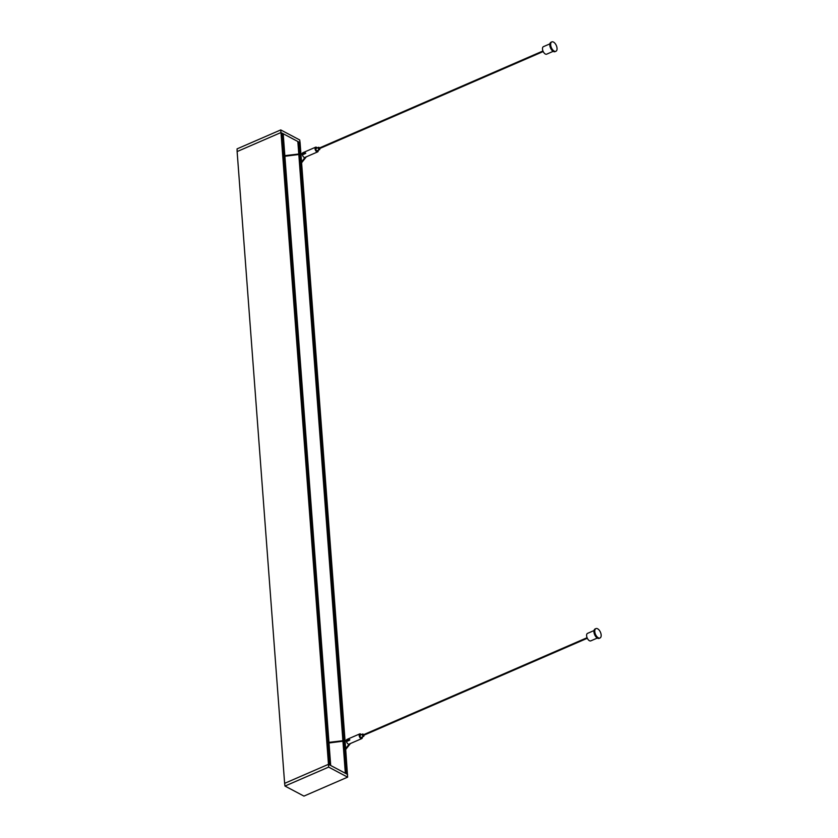 <?xml version="1.0" encoding="UTF-8"?>
<svg xmlns="http://www.w3.org/2000/svg" width="838" height="838" viewBox="0 0 838 838"><rect width="100%" height="100%" fill="white"/><g stroke="black" fill="none" stroke-linecap="round" stroke-linejoin="round"><path stroke-width="1.26" d="M344.502 752.671L346.073 773.652L344.502 752.681L343.779 752.451M298.6 142.292L299.459 153.752L298.852 142.125L300.077 142.669L300.905 153.564M300.381 165.966L343.58 740.457L300.266 164.447L300.381 165.966L299.658 165.746M280.981 132.551L328.475 764.319L284.627 783.352L237.123 151.573L280.96 132.551L281.997 133.169M282.092 133.923L283.192 133.734L297.836 141.496L298.768 153.836M284.836 155.648L283.192 133.734L299.009 142.114M300.947 154.171L301.523 161.87M301.596 162.782L345.015 740.268M345.057 740.886L345.644 748.585M345.706 749.486L347.623 777.151L328.653 767.105L284.983 786.054L303.953 796.1L347.623 777.151M328.475 764.319L345.34 773.265L342.931 741.159M282.616 133.986L284.25 155.721M284.291 156.339L328.37 742.437M328.412 743.044L330.078 765.178M284.889 156.256L328.957 742.353M328.999 742.971L330.696 765.503L347.581 774.438M298.81 154.454L342.878 740.551M297.961 143.183L298.653 142.889M283.192 133.734L282.029 133.116L329.533 764.885L328.465 764.329L328.653 767.105M237.123 151.573L237.07 148.871L280.74 129.921L280.96 132.551M300.067 142.659L299.711 139.967L280.74 129.921M299.732 166.668L300.413 166.385M299.753 164.897L299.711 164.353L299.753 164.897M300.119 163.64L299.491 163.483M549.906 43.848L543.422 46.666A4.085 2.158 66.5 0 0 543.076 51.275A4.085 2.158 66.5 0 0 546.68 54.166L553.164 51.348M553.52 42.089A5.112 2.692 66.5 0 0 551.823 41.9A5.112 2.692 66.5 0 0 551.383 47.661A5.112 2.692 66.5 0 0 555.898 51.286A5.112 2.692 66.5 0 0 556.809 46.907A5.112 2.692 66.5 0 0 553.52 42.089M551.823 41.9L550.985 42.267A5.112 2.692 66.5 0 0 550.545 48.028A5.112 2.692 66.5 0 0 555.06 51.642L555.898 51.286M302.78 153.941L303.964 153.783M303.283 153.249L305.084 152.474A2.556 1.351 -113.5 0 0 305.179 153.637L302.382 154.852A2.556 1.351 66.5 0 0 302.56 155.418A2.556 1.351 66.5 0 0 304.896 157.429L317.654 151.888A2.556 1.351 66.5 0 0 318.21 150.253M317.193 147.907A2.556 1.351 66.5 0 0 315.612 147.195L302.864 152.736A2.556 1.351 66.5 0 0 302.361 153.375M315.612 147.195A2.556 1.351 66.5 0 0 315.318 149.887A2.556 1.351 66.5 0 0 317.654 151.888M316.544 148.42A1.278 0.67 66.5 0 0 316.125 148.368A1.278 0.67 66.5 0 0 315.895 149.468A1.278 0.67 66.5 0 0 316.722 150.672A1.278 0.67 66.5 0 0 317.141 150.714L319.529 149.677A1.278 0.67 66.5 0 0 319.749 148.525M319.498 147.959A1.278 0.67 66.5 0 0 318.943 147.383A1.278 0.67 66.5 0 0 318.513 147.331A1.278 0.67 66.5 0 0 318.283 148.431A1.278 0.67 66.5 0 0 319.11 149.635A1.278 0.67 66.5 0 0 319.529 149.677M319.048 148.158L319.299 148.724M597.63 628.793A5.112 2.692 66.5 0 0 595.933 628.605A5.112 2.692 66.5 0 0 595.504 634.376A5.112 2.692 66.5 0 0 600.008 637.99A5.112 2.692 66.5 0 0 600.93 633.622A5.112 2.692 66.5 0 0 597.63 628.793M595.933 628.605L595.106 628.971A5.112 2.692 66.5 0 0 594.666 634.733A5.112 2.692 66.5 0 0 599.17 638.357L600.008 637.99M594.027 630.553L587.532 633.371A4.085 2.158 66.5 0 0 587.187 637.98A4.085 2.158 66.5 0 0 590.79 640.871L597.285 638.064M363.619 734.675A1.278 0.67 66.5 0 0 363.053 734.088A1.278 0.67 66.5 0 0 362.634 734.046A1.278 0.67 66.5 0 0 362.404 735.135A1.278 0.67 66.5 0 0 363.221 736.34A1.278 0.67 66.5 0 0 363.65 736.393A1.278 0.67 66.5 0 0 363.86 735.24M360.665 735.125A1.278 0.67 66.5 0 0 360.235 735.083A1.278 0.67 66.5 0 0 360.015 736.173A1.278 0.67 66.5 0 0 360.832 737.377A1.278 0.67 66.5 0 0 361.262 737.43L363.65 736.393M361.314 734.612A2.556 1.351 66.5 0 0 360.581 734.004A2.556 1.351 66.5 0 0 359.732 733.91A2.556 1.351 66.5 0 0 359.512 736.791A2.556 1.351 66.5 0 0 361.765 738.603A2.556 1.351 66.5 0 0 362.33 736.958M346.89 740.645L348.074 740.488M359.732 733.91L346.974 739.441A2.556 1.351 66.5 0 0 346.471 740.08M347.393 739.964L349.205 739.179A2.556 1.351 -113.5 0 0 349.289 740.352L346.503 741.557A2.556 1.351 66.5 0 0 346.681 742.133A2.556 1.351 66.5 0 0 349.006 744.134L361.765 738.603M343.821 751.068L343.863 751.602L343.821 751.068M344.533 753.09L343.852 753.404M346.503 773.883L347.571 774.448M284.627 783.352L284.983 786.054M343.611 750.199L344.229 750.356M343.622 741.075L344.313 750.251L343.622 741.075M300.203 163.546L299.512 154.36L300.203 163.536M298.695 142.188L299.564 153.731M299.616 154.349L300.297 163.42M300.36 164.321L343.685 740.446M343.727 741.054L344.408 750.136M344.481 751.037L346.178 773.704M281.997 133.085L329.502 764.864M298.852 142.125L299.721 153.71M299.763 154.328L300.433 163.242M300.507 164.154L343.831 740.425M343.884 741.033L344.554 749.958M344.617 750.858L346.345 773.788M299.061 142.125L299.931 153.689M299.973 154.297L300.633 163.001M300.695 163.902L344.041 740.394M344.093 741.012L344.743 749.706M344.816 750.607L346.565 773.893M304.079 153.731L304.005 153.197M348.126 739.902L348.189 740.436M318.754 148.284L542.951 50.992M318.995 148.85L543.202 51.547M316.125 148.368L318.513 147.331M283.778 156.402L304.99 153.721M299.554 164.353L305.147 157.314M299.962 164.835L306.341 156.8M305.786 153.176L283.736 155.795M363.022 734.936L587.071 637.697M363.263 735.492L587.312 638.263M360.235 735.083L362.634 734.046M349.896 739.891L327.847 742.499M327.899 743.117L349.111 740.425M350.462 743.505L344.072 751.539M349.257 744.029L343.674 751.058"/></g></svg>
